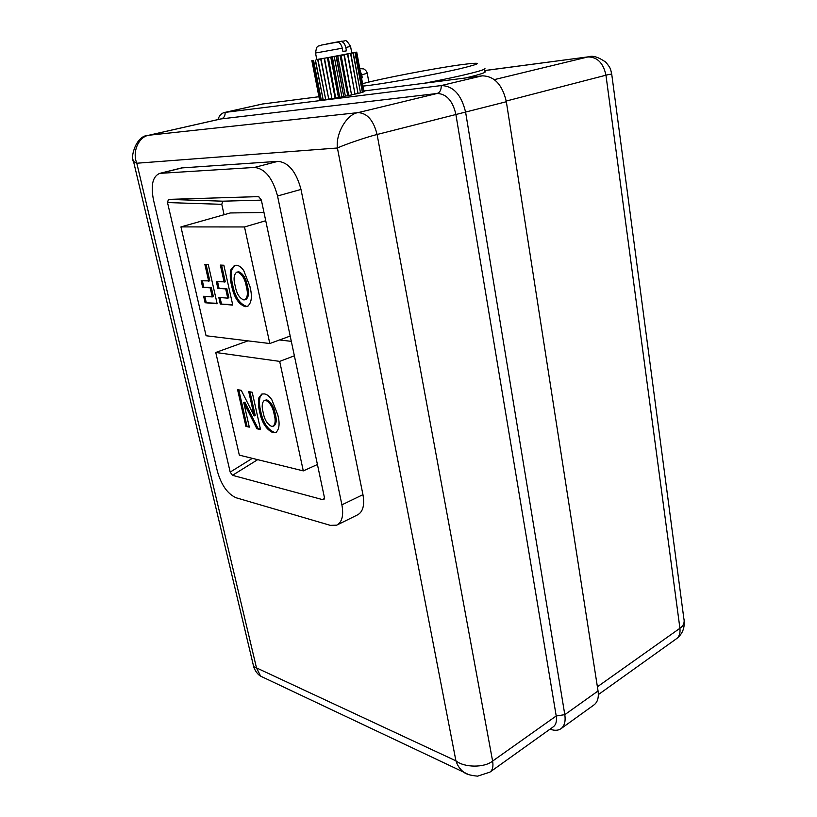 <?xml version="1.0" encoding="UTF-8"?>
<svg xmlns="http://www.w3.org/2000/svg" width="817" height="817" viewBox="0 0 817 817"><rect width="100%" height="100%" fill="white"/><g stroke="black" fill="none" stroke-linecap="round" stroke-linejoin="round"><path stroke-width="1.23" d="M371.694 81.394L368.733 81.434M368.293 82.2L368.794 81.802L367.252 73.387M484.9 71.487C487.034 72.182 480.6 74.347 465.588 77.962M589.251 56.71L484.757 70.589M683.849 618.602L611.78 74.531C612.168 73.877 610.228 74.092 605.959 75.205C603.344 63.042 597.339 56.955 587.944 56.945L494.336 79.617M683.86 618.602C684.799 622.585 683.492 625.812 679.918 628.283L605.959 75.205L506.234 101.042M359.797 68.597L363.8 68.924C365.679 70.119 366.813 71.559 367.221 73.234L361.747 74.847L362.278 77.748L361.512 77.85M361.522 77.911L362.278 77.748M361.747 74.847L360.317 71.396M340.505 41.493L344.876 40.891C345.673 39.706 347.572 41.544 350.564 46.406L345.816 47.488C344.805 43.495 343.038 41.493 340.505 41.493L341.945 41.126M316.802 59.723L351.8 53.034L350.575 46.457M321.694 45.037L336.951 42.188C339.474 42.178 341.251 44.179 342.282 48.203L315.525 53.023M343.998 54.923L351.545 94.976L348.665 95.405L341.118 55.423L356.743 52.145L364.065 91.627L356.743 52.145L351.77 52.87M347.511 54.228L355.007 94.221L347.807 54.167M316.771 59.488L341.118 55.423M320.754 59.273L328.771 99.184L321.05 59.222M317.742 59.794L325.717 99.623L317.987 59.753M324.216 58.661L331.927 98.683L324.553 58.599M328.025 57.966L335.705 98.04L328.383 57.905M332.039 57.231L339.698 97.325L332.407 57.159M336.134 56.455L343.753 96.559L336.502 56.383M340.168 55.679L347.746 95.773L340.526 55.607M351.545 94.976L344.335 54.862M350.575 53.595L358.03 93.516L350.83 53.544M353.097 53.054L360.511 92.883L353.301 53.013M354.997 52.635L362.38 92.352L355.14 52.594M356.222 52.329L363.575 91.933L356.304 52.308M311.859 60.632L319.57 100.052L311.869 60.632M312.298 60.621L320.09 100.154L312.37 60.611M313.442 60.478L321.316 100.113L313.585 60.458M315.28 60.203L323.205 99.94L315.474 60.162M325.442 99.5L323.205 99.94M322.981 99.797L321.316 100.113M321.142 99.96L320.09 100.154M363.575 91.933L362.493 92.147M362.38 92.352L360.685 92.678M360.511 92.883L358.255 93.301M358.03 93.516L355.272 93.986M355.007 94.221L351.831 94.731M348.665 95.405L348.103 95.701M347.746 95.773L345.336 96.079L337.758 56.077M345.336 96.079L344.12 96.488M343.753 96.559L341.894 96.743L334.276 56.741M341.894 96.743L340.056 97.254M339.698 97.325L338.442 97.386L330.803 57.394M338.442 97.386L336.063 97.979M335.705 98.04L335.103 97.969L327.443 58.007M335.103 97.969L332.253 98.622M331.886 98.5L328.771 99.184M328.444 99.061L325.717 99.623M561.208 728.529L593.847 705.02C597.554 702.314 598.953 697.636 598.044 690.978L506.346 101.727C502.394 84.662 494.326 76.042 482.153 75.838L363.943 90.973M318.916 96.733L262.247 104.045M550.066 729.132C554.355 730.766 557.929 730.664 560.809 728.825C564.455 726.16 565.783 721.431 564.802 714.661L465.629 112.297C461.452 94.782 453.312 85.867 441.2 85.571L224.685 112.44C221.601 113.093 219.334 115.473 217.894 119.588M271.836 399.738L277.79 414.924C280.027 423.706 279.343 429.589 275.727 432.55L272.888 432.642C266.209 429.517 261.777 422.501 259.602 411.594C258.264 406.182 258.06 401.474 258.999 397.46L261.818 394.029L264.33 393.906C266.904 394.284 269.406 396.235 271.836 399.738M303.291 470.888L279.68 361.38L215.759 352.474L239.33 455.14L303.291 470.888L317.425 464.505M248.725 391.629L252.208 392.242L260.531 429.538L256.895 428.762L243.762 402.587L249.308 427.138L245.907 426.413L237.584 389.668L241.26 390.322L254.169 415.935L248.725 391.629M224.175 282.192L220.345 265.086L223.858 265.239L232.763 305.098L220.294 304.036L218.803 297.439L227.749 298.144L225.686 288.901L217.873 288.36L216.372 281.712L225.308 281.834L221.57 265.137M269.804 343.528L244.508 226.963L180.945 226.901L206.068 335.746L269.804 343.528L290.188 336.053M236.072 265.239C238.676 265.27 241.219 267.036 243.721 270.539L249.92 286.399C252.504 296.642 251.616 303.342 247.255 306.508L245.233 306.681C238.472 304.23 233.917 297.163 231.568 285.47C230.149 279.7 229.883 274.532 230.762 269.967L234.448 265.402L236.072 265.239M208.703 281.242L204.873 264.422L208.274 264.575L217.159 303.771L205.108 302.739L203.617 296.254L212.267 296.928L210.204 287.839L202.657 287.318L201.156 280.782L209.816 280.895L206.088 264.483M291.312 341.343L279.537 339.964M261.369 200.145L222.806 201.186L221.785 204.321L224.083 214.718M263.983 212.481L230.312 212.961L180.945 226.901M337.288 524.882L357.54 514.873C362.952 511.932 364.76 505.192 362.952 494.663L300.983 189.432C296.285 171.784 288.595 162.42 277.933 161.337L181.568 167.934M468.631 774.577L463.699 772.157C460.022 769.277 457.428 765.498 455.927 760.841C464.281 767.745 484.583 767.888 492.61 761.066L556.214 715.978L455.825 114.094C452.608 100.644 446.358 93.771 437.085 93.485L220.661 118.965M264.432 677.957L260.613 676.149L256.487 667.877L455.927 760.841L337.411 148C344.794 144.517 366.833 137.011 377.097 134.488L506.346 101.727M133.171 159.907L133.528 161.419L136.796 163.226L337.411 148C335.521 133.539 346.97 114.002 358.071 112.623L437.085 93.485C439.975 92.423 441.354 89.778 441.2 85.571L482.153 75.838M253.301 665.12L253.668 666.652L256.487 667.877L136.796 163.226C131.945 151.819 138.778 136.47 149.102 135.203L221.387 118.822C224.062 117.924 225.288 115.769 225.084 112.378L263.156 103.871M277.545 195.998C272.715 178.116 265.004 168.598 254.434 167.444L159.785 173.367C152.728 176.258 150.624 185.081 153.463 199.848L217.363 471.235C221.356 485.155 227.616 493.999 236.164 497.778L330.334 525.362L336.737 525.157C342.068 522.247 343.794 515.476 341.904 504.835L277.545 195.998L300.983 189.432M258.836 196.601L168.425 199.389L222.806 201.186M258.591 196.591L261.338 200.012L324.369 497.236L323.992 499.575L323.011 499.738L324.472 498.033M257.682 459.665L232.488 475.32L323.011 499.738M232.488 475.32L230.19 472.093L252.341 458.347M221.785 204.321L167.516 202.575L230.19 472.093M167.516 202.575L168.425 199.389M279.68 361.38L294.375 355.803M215.759 352.474L247.97 340.863M244.508 226.963L265.739 220.743M247.97 306.222L245.233 306.681M246.356 306.293C239.595 303.853 235.041 296.785 232.702 285.102L231.568 285.47M232.702 285.102C231.282 279.332 231.007 274.175 231.895 269.61L230.762 269.967M231.895 269.61L234.847 265.311M244.743 299.829L245.876 299.451C248.725 297.306 249.246 292.843 247.439 286.062C246.019 278.352 243.119 273.572 238.717 271.744L236.685 272.204C233.836 274.492 233.325 279.046 235.173 285.858C236.532 293.456 239.381 298.144 243.721 299.91L244.743 299.829C247.592 297.684 248.113 293.221 246.305 286.44C244.886 278.72 241.975 273.94 237.584 272.112L236.685 272.204M247.439 286.062L246.305 286.44M238.717 271.744L237.584 272.112M232.651 304.618L220.294 304.036M221.407 303.669L220.018 297.541M225.686 288.901L226.799 288.534L228.872 297.776L227.749 298.144M226.799 288.534L217.873 288.36M218.997 288.003L217.598 281.794M217.046 303.291L205.108 302.739M206.201 302.372L204.822 296.346M210.204 287.839L211.317 287.482L213.38 296.571L212.267 296.928M211.317 287.482L202.657 287.318M203.77 286.961L202.371 280.854M276.381 432.234L272.888 432.642M273.95 432.193C267.271 429.068 262.849 422.062 260.674 411.165L259.602 411.594M260.674 411.165C259.336 405.753 259.132 401.045 260.072 397.042L258.999 397.46M260.072 397.042L262.237 393.906M273.215 426.168L274.124 425.79C276.452 423.757 276.84 419.836 275.278 414.025C273.971 406.856 271.142 402.138 266.812 399.891L264.361 400.391C261.951 402.485 261.552 406.509 263.166 412.442C264.422 419.499 267.19 424.125 271.469 426.311L273.062 426.239C275.39 424.197 275.768 420.275 274.195 414.464C272.888 407.285 270.07 402.577 265.729 400.32L264.361 400.391M275.278 414.025L274.195 414.464M266.812 399.891L265.729 400.32M260.378 428.833L256.895 428.762M257.958 428.322L244.824 402.158L243.762 402.587M249.154 426.443L245.907 426.413M246.959 425.974L238.789 389.883M249.941 391.843L255.231 415.506L254.169 415.935M345.816 47.488L346.439 50.848L342.885 51.44M342.282 48.203L342.915 51.563L346.439 50.848M339.566 41.585L326.739 43.955L338.973 41.657M363.044 86.112L370.285 85.254C391.568 82.466 434.838 74.521 459.042 68.945C482.898 63.185 483.368 61.796 460.471 64.798C433.092 68.567 380.109 78.779 362.595 83.691C380.426 78.718 433.204 68.546 460.655 64.757M598.34 694.603L676.292 638.853C679.264 636.698 680.469 633.175 679.918 628.283L597.39 686.791M484.399 68.362C489.546 69.139 461.462 76.206 424.217 83.263M340.434 41.514L341.782 41.156M490.19 771.942L553.15 726.916C555.968 724.873 556.99 721.227 556.214 715.978L564.802 714.661L598.044 690.978M492.61 761.066C493.509 766.489 492.6 770.186 489.894 772.157L477.649 776.15C470.653 775.507 466.007 774.179 463.699 772.157L260.613 676.149C255.629 673.31 253.178 665.794 253.668 666.652L133.528 161.419C130.117 160.03 134.836 135.397 148.765 135.254L358.071 112.623C367.201 113.083 373.543 120.375 377.097 134.488L492.61 761.066M148.377 135.346L220.263 119.047M277.933 161.337L254.434 167.444M362.952 494.663L341.904 504.835M183.059 167.669L160.694 173.245M324.482 44.537L336.9 42.198M484.747 70.528L588.843 56.771C592.815 55.342 598.422 57.098 605.652 62.051C611.504 68.894 610.483 69.659 611.729 74.184M684.227 621.318C684.626 628.784 681.981 634.625 676.292 638.853M316.822 59.723L315.536 53.085C316.894 43.791 317.956 47.049 321.51 45.078M224.685 112.44L262.747 103.933M182.14 167.791L159.785 173.367M336.951 42.188L324.39 44.557"/></g></svg>

